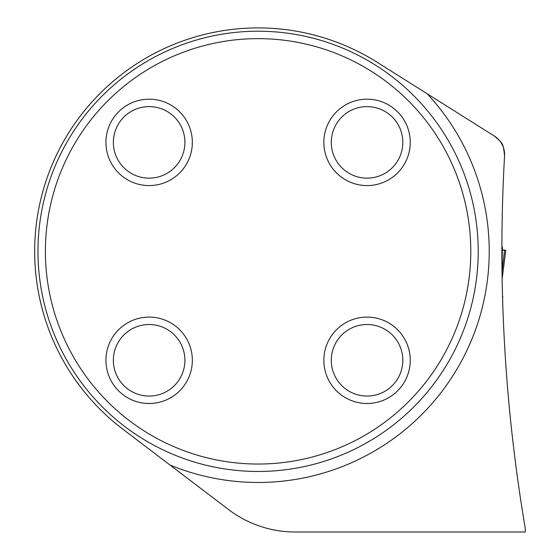 <?xml version="1.0" encoding="UTF-8"?>
<svg xmlns="http://www.w3.org/2000/svg" width="560" height="560" viewBox="0 0 560 560"><rect width="100%" height="100%" fill="white"/><g stroke="black" fill="none" stroke-linecap="round" stroke-linejoin="round"><path stroke-width="0.84" d="M504.56 155.904A22.015 22.015 0 0 0 494.305 136.024C499.632 140.546 501.942 142.856 501.235 142.975C502.586 143.01 503.692 147.322 504.56 155.904A1665.818 1665.818 0 0 0 525.336 528.773L525.336 532L295.176 532A110.061 110.061 0 0 1 228.571 509.558L122.878 429.205A223.426 223.426 0 0 1 150.101 55.741A223.426 223.426 0 0 1 377.125 62.258L427.21 93.786L377.125 62.258M502.25 285.201L502.544 297.017L502.971 297.017M502.831 306.369L502.544 297.017L502.964 297.017M478.219 251.335A220.129 220.129 0 0 1 258.09 471.464A220.129 220.129 0 0 1 37.968 251.335A220.129 220.129 0 0 1 258.09 31.213A220.129 220.129 0 0 1 478.219 251.335M470.792 251.335A212.695 212.695 0 0 1 151.746 435.54A212.695 212.695 0 0 1 151.746 67.137A212.695 212.695 0 0 1 470.792 251.335M192.339 360.297A43.197 43.197 0 0 0 149.135 317.093A43.197 43.197 0 0 0 105.938 360.297A43.197 43.197 0 0 0 149.135 403.494A43.197 43.197 0 0 0 192.339 360.297M192.339 142.38A43.197 43.197 0 0 1 149.135 185.577A43.197 43.197 0 0 1 105.938 142.38A43.197 43.197 0 0 1 149.135 99.183A43.197 43.197 0 0 1 192.339 142.38M410.249 360.297A43.197 43.197 0 0 1 367.052 403.494A43.197 43.197 0 0 1 323.848 360.297A43.197 43.197 0 0 1 367.052 317.093A43.197 43.197 0 0 1 410.249 360.297M410.249 142.38A43.197 43.197 0 0 0 367.052 99.183A43.197 43.197 0 0 0 323.848 142.38A43.197 43.197 0 0 0 367.052 185.577A43.197 43.197 0 0 0 410.249 142.38M331.282 360.297A35.77 35.77 0 0 1 384.937 329.315A35.77 35.77 0 0 1 384.937 391.272A35.77 35.77 0 0 1 331.282 360.297M331.282 142.38A35.77 35.77 0 0 1 384.937 111.405A35.77 35.77 0 0 1 384.937 173.355A35.77 35.77 0 0 1 331.282 142.38M113.365 142.38A35.77 35.77 0 0 1 167.02 111.405A35.77 35.77 0 0 1 167.02 173.355A35.77 35.77 0 0 1 113.365 142.38M113.365 360.297A35.77 35.77 0 0 1 167.02 329.315A35.77 35.77 0 0 1 167.02 391.272A35.77 35.77 0 0 1 113.365 360.297M494.305 136.024L427.21 93.786A231.133 231.133 0 0 1 169.988 465.017M501.991 269.227L502.005 270.179M502.397 247.59L502.019 269.185M504.574 250.229L502.873 250.278M502.355 250.215L504.581 250.229L502.411 250.229M502.026 271.943L504.581 250.229L502.355 249.921M502.131 278.887L505.778 250.215L504.581 250.229M502.131 278.908L505.778 250.222L502.537 249.921M501.886 246.876L502.411 246.876M502.453 250.236L502.901 250.236"/></g></svg>
